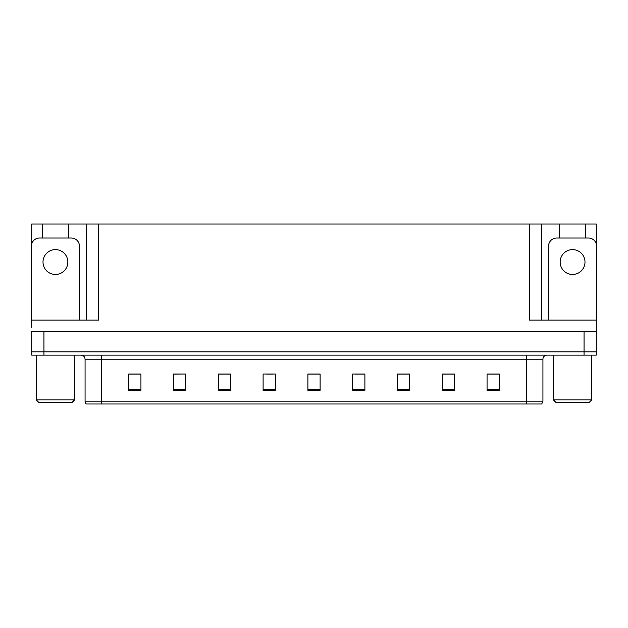 <?xml version="1.0" encoding="UTF-8"?>
<svg xmlns="http://www.w3.org/2000/svg" width="628" height="628" viewBox="0 0 628 628"><rect width="100%" height="100%" fill="white"/><g stroke="black" fill="none" stroke-linecap="round" stroke-linejoin="round"><path stroke-width="0.94" d="M68.452 238.012L68.452 224.008L529.49 224.008L529.49 320.107L596.278 320.107L596.278 331.513L31.722 331.513L31.722 351.868L43.944 351.868L31.722 351.868L31.722 355.126L43.944 355.126L43.944 351.868L584.056 351.868L43.944 351.868L43.944 331.513M31.722 327.439L31.722 320.107L98.51 320.107L98.51 224.008M42.398 238.012L42.398 224.008L31.722 224.008L31.722 243.876M43.944 355.126L596.278 355.126L596.278 351.868L584.056 351.868L596.278 351.868L596.278 327.439M585.602 238.012L585.602 224.008L596.278 224.008L596.278 243.876M86.295 224.008L86.295 320.107M529.49 224.008L541.705 224.008L541.705 320.107M541.705 224.008L559.548 224.008L559.548 238.012M585.602 224.008L559.548 224.008M42.398 224.008L68.452 224.008M542.93 401.143L541.768 403.992L526.641 403.992L526.641 401.143L542.93 401.143L542.93 359.2A4.074 4.074 0 0 1 547.004 355.126M85.07 401.143L101.359 401.143L101.359 403.992L526.641 403.992L86.232 403.992A4.074 4.074 0 0 1 85.07 401.143L85.07 359.2C84.827 356.728 83.469 355.37 80.996 355.126M499.276 390.31L499.276 374.021L487.061 374.021L487.061 390.31L499.276 390.31M454.484 390.31L454.484 374.021L442.269 374.021L442.269 390.31L454.484 390.31M409.692 390.31L409.692 374.021L397.477 374.021L397.477 390.31L409.692 390.31M364.899 390.31L364.899 374.021L352.685 374.021L352.685 390.31L364.899 390.31M140.939 390.31L140.939 374.021L128.724 374.021L128.724 390.31L140.939 390.31M185.731 390.31L185.731 374.021L173.516 374.021L173.516 390.31L185.731 390.31M230.523 390.31L230.523 374.021L218.309 374.021L218.309 390.31L230.523 390.31M275.315 390.31L275.315 374.021L263.101 374.021L263.101 390.31L275.315 390.31M320.107 390.31L320.107 374.021L307.893 374.021L307.893 390.31L320.107 390.31M404.149 374.107L400.421 374.107M453.267 374.107L449.562 374.107M443.454 374.107L454.484 374.107M487.061 374.107L498.679 374.107M492.572 374.107L488.867 374.107M266.586 374.107L272.693 374.107M227.281 374.107L223.552 374.107M173.516 374.107L184.247 374.021M178.14 374.107L174.435 374.107M138.835 374.107L135.13 374.107M129.023 374.107L140.939 374.107M364.844 374.107L361.116 374.021M355.008 374.107L364.899 374.107M315.703 374.107L311.998 374.107M320.107 374.107L307.893 374.107M230.523 374.107L218.309 374.107M409.692 374.107L397.477 374.107M55.429 249.622A12.419 12.419 0 0 0 43.002 262.041A12.419 12.419 0 0 0 55.429 274.46A12.419 12.419 0 0 0 67.848 262.041A12.419 12.419 0 0 0 55.429 249.622M31.722 323.373A8.14 8.14 0 0 0 31.4 323.365L31.4 246.16A8.14 8.14 0 0 1 39.54 238.012L71.309 238.012A8.14 8.14 0 0 1 79.45 246.16L79.45 320.107M38.732 402.36L36.283 399.918L74.567 399.918L72.118 402.36L38.732 402.36M555.882 402.36L553.433 399.918L591.717 399.918L589.268 402.36L555.882 402.36M572.571 249.622A12.419 12.419 0 0 0 560.152 262.041A12.419 12.419 0 0 0 572.571 274.46A12.419 12.419 0 0 0 584.998 262.041A12.419 12.419 0 0 0 572.571 249.622M548.55 320.107L548.55 246.16A8.14 8.14 0 0 1 556.691 238.012L588.46 238.012A8.14 8.14 0 0 1 596.6 246.16L596.6 323.365A8.14 8.14 0 0 0 596.278 323.373M584.056 331.513L584.056 355.126M526.641 355.126L526.641 359.2L85.07 359.2M542.93 359.2L526.641 359.2L526.641 401.143L101.359 401.143L101.359 355.126M320.107 389.745L307.893 389.745M275.315 389.745L263.101 389.745M230.523 389.745L218.309 389.745M185.731 389.745L173.516 389.745M140.939 389.745L128.724 389.745M364.899 389.745L352.685 389.745M409.692 389.745L397.477 389.745M454.484 389.745L442.269 389.745M499.276 389.745L487.061 389.745M74.567 355.126L74.567 399.918M36.283 355.126L36.283 399.918M591.717 355.126L591.717 399.918M553.433 355.126L553.433 399.918"/></g></svg>
